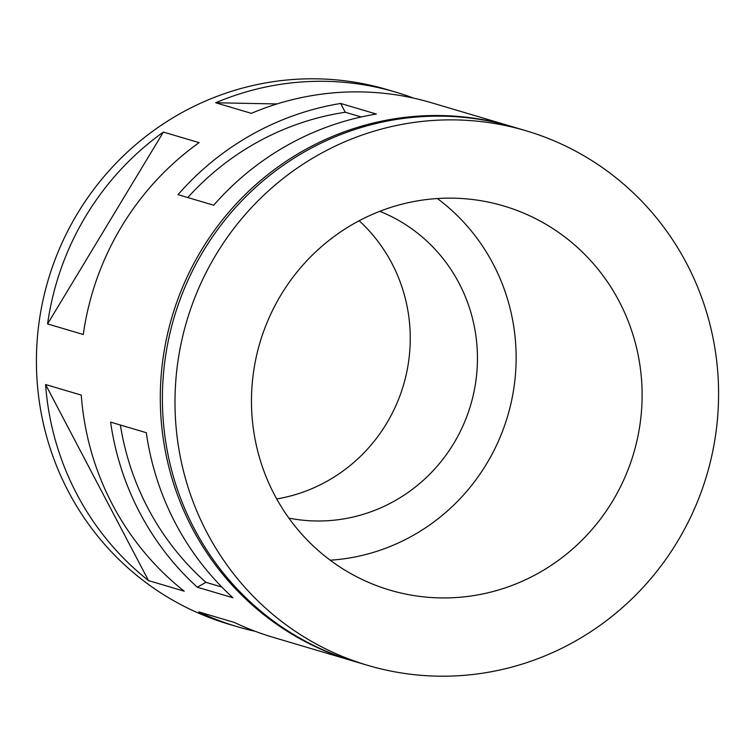 <?xml version="1.0" encoding="UTF-8"?>
<svg xmlns="http://www.w3.org/2000/svg" width="755" height="755" viewBox="0 0 755 755"><rect width="100%" height="100%" fill="white"/><g stroke="black" fill="none" stroke-linecap="round" stroke-linejoin="round"><path stroke-width="1.13" d="M274.414 494.695A200.339 194.884 106.5 0 0 389.863 590.117A200.339 194.884 106.5 0 0 597.63 522.705A200.339 194.884 106.5 0 0 619.166 301.377A200.339 194.884 106.5 0 0 503.717 205.964A200.339 194.884 106.5 0 0 295.951 273.367A200.339 194.884 106.5 0 0 274.414 494.695M206.927 532.539A278.774 271.177 106.5 0 0 367.572 665.315A278.774 271.177 106.5 0 0 656.68 571.516A278.774 271.177 106.5 0 0 686.654 263.533A278.774 271.177 106.5 0 0 526.009 130.757A278.774 271.177 106.5 0 0 236.9 224.556A278.774 271.177 106.5 0 0 206.927 532.539M367.572 665.315L354.973 661.578A278.774 271.177 -73.5 0 1 194.328 528.802A278.774 271.177 -73.5 0 1 224.301 220.828A278.774 271.177 -73.5 0 1 513.409 127.029L526.009 130.757M353.925 661.267A278.774 271.177 -73.5 0 1 352.878 660.955A278.774 271.177 -73.5 0 1 192.223 528.179A278.774 271.177 -73.5 0 1 222.196 220.205A278.774 271.177 -73.5 0 1 511.314 126.406A278.774 271.177 -73.5 0 1 512.362 126.717M352.878 660.955L273.084 637.305A278.774 271.177 106.5 0 1 234.475 622.488L198.782 611.909A278.774 271.177 106.5 0 0 237.391 626.726L228.991 624.243A278.774 271.177 -73.5 0 1 68.346 491.467A278.774 271.177 -73.5 0 1 98.32 183.484A278.774 271.177 -73.5 0 1 387.428 89.685L395.828 92.176A278.774 271.177 106.5 0 0 215.666 102.765L251.368 113.344A278.774 271.177 106.5 0 1 431.52 102.755L511.314 126.406M197.272 587.201A278.774 271.177 106.5 0 1 139.732 512.626A278.774 271.177 106.5 0 1 110.608 422.12L146.3 432.7A278.774 271.177 106.5 0 0 175.434 523.206A278.774 271.177 106.5 0 0 232.965 597.781L197.272 587.201L205.936 582.341A269.318 261.985 106.5 0 1 120.385 425.018M45.574 384.522L81.266 395.101A278.774 271.177 106.5 0 0 112.438 504.538A278.774 271.177 106.5 0 0 184.22 591.193L148.527 580.614A278.774 271.177 106.5 0 1 76.746 493.959A278.774 271.177 106.5 0 1 45.574 384.522L148.527 580.614M237.391 626.726A278.774 271.177 106.5 0 0 255.426 631.388M276.717 498.951A160.645 156.276 106.5 0 0 391.845 263.268A160.645 156.276 106.5 0 0 359.172 220.743M288.872 518.1A160.645 156.276 106.5 0 0 446.139 454.906A160.645 156.276 106.5 0 0 459.04 283.191A160.645 156.276 106.5 0 0 379.803 211.315M276.981 103.954L215.666 102.765M413.485 98.093A278.774 271.177 106.5 0 0 395.828 92.176M199.103 142.648A278.774 271.177 106.5 0 0 83.276 334.503L47.584 323.923L163.401 132.068L199.103 142.648M163.401 132.068A278.774 271.177 106.5 0 0 47.584 323.923M187.806 197.546A269.318 261.985 106.5 0 1 345.261 112.25L361.183 116.968M221.847 587.06L205.936 582.341M340.647 103.463L376.339 114.043A278.774 271.177 106.5 0 0 213.722 205.228L178.029 194.648A278.774 271.177 106.5 0 1 340.647 103.463L345.261 112.25M330.199 560.201A200.339 194.884 106.5 0 0 493.185 264.033A200.339 194.884 106.5 0 0 437.4 198.537"/></g></svg>
